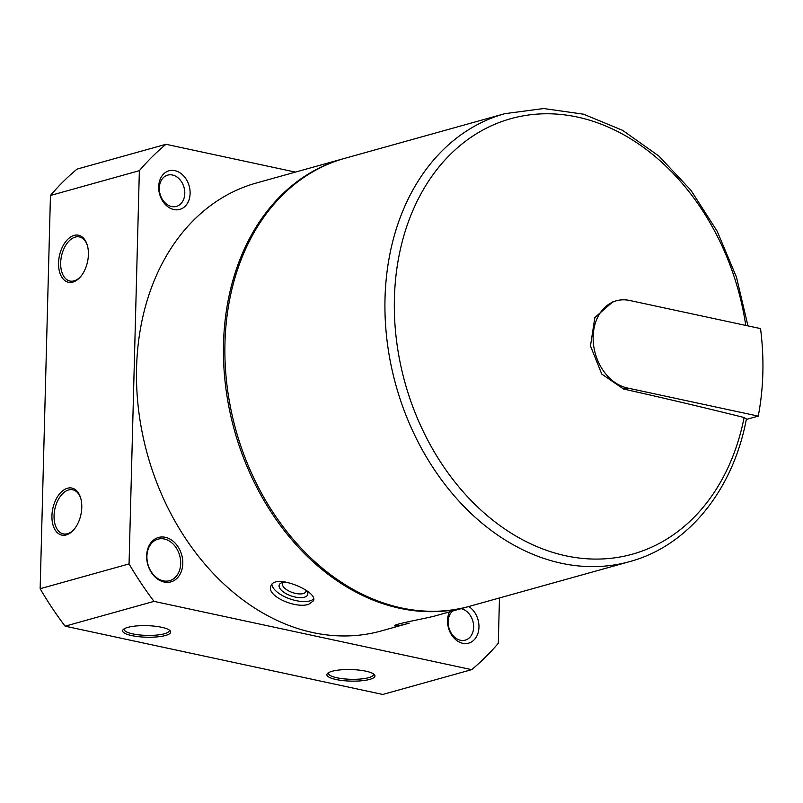 <?xml version="1.0" encoding="UTF-8"?>
<svg xmlns="http://www.w3.org/2000/svg" width="803" height="803" viewBox="0 0 803 803"><rect width="100%" height="100%" fill="white"/><g stroke="black" fill="none" stroke-linecap="round" stroke-linejoin="round"><path stroke-width="1.2" d="M305.963 590.235A12.326 5.3 18.9 0 1 305.893 591.53A12.326 5.3 18.9 0 1 303.203 593.578A12.326 5.3 18.9 0 1 289.361 591.259A12.326 5.3 18.9 0 1 282.576 583.55A12.326 5.3 18.9 0 1 283.61 582.245M468.992 606.456A232.509 177.854 -105.6 0 1 468.279 606.656L435.487 615.811C425.911 618.481 392.898 624.222 394.624 625.828C395.327 626.46 400.185 625.557 409.229 623.128L381.325 630.927A232.509 177.854 -105.6 0 1 136.57 367.794A232.509 177.854 -105.6 0 1 256.328 183.014L343.282 158.753A232.509 177.854 -105.6 0 1 343.995 158.552M468.279 606.656A232.509 177.854 -105.6 0 1 223.525 343.533A232.509 177.854 -105.6 0 1 343.282 158.753M308.713 604.257L313.521 600.754C318.289 591.229 273.933 572.91 270.882 586.18C266.194 595.977 295.926 609.015 308.713 604.257M87.477 245.869A22.554 13.48 -77.9 0 0 79.397 236.945A22.554 13.48 -77.9 0 0 61.48 256.157A22.554 13.48 -77.9 0 0 69.921 281.03A22.554 13.48 -77.9 0 0 80.952 276.212M74.338 529.067A22.554 13.48 102.1 0 1 63.296 533.885A22.554 13.48 102.1 0 1 54.052 515.747A22.554 13.48 102.1 0 1 72.772 489.79A22.554 13.48 102.1 0 1 80.862 498.723M499.476 597.954L498.292 643.273A310.681 237.648 -105.6 0 1 471.662 669.652L382.75 694.465L65.103 626.179A310.681 237.648 -105.6 0 1 40.15 588.719L50.448 195.48A310.681 237.648 -105.6 0 1 77.068 169.102L165.98 144.289L295.414 172.113M127.818 627.374A24.05 5.782 -178.5 0 0 123.411 629.391A24.05 5.782 -178.5 0 0 146.517 637.211A24.05 5.782 -178.5 0 0 170.005 630.616A24.05 5.782 -178.5 0 0 151.747 625.908A24.05 5.782 -178.5 0 0 127.818 627.374M369.781 679.388A24.05 5.782 1.5 0 1 340.181 680.241A24.05 5.782 1.5 0 1 327.664 673.295A24.05 5.782 1.5 0 1 351.072 669.561A24.05 5.782 1.5 0 1 374.258 674.52A24.05 5.782 1.5 0 1 369.781 679.388M471.662 669.652L154.015 601.367L65.103 626.179M154.015 601.367A310.681 237.648 -105.6 0 1 129.062 563.907L40.15 588.719M51.934 515.747A24.05 14.374 102.1 0 1 64.31 489.649A24.05 14.374 102.1 0 1 80.701 498.161A24.05 14.374 102.1 0 1 73.966 529.518A24.05 14.374 102.1 0 1 58.95 533.935A24.05 14.374 102.1 0 1 51.934 515.747M88.4 254.571A24.05 14.374 -77.9 0 0 87.326 245.306A24.05 14.374 -77.9 0 0 67.372 239.706A24.05 14.374 -77.9 0 0 60.084 273.572A24.05 14.374 -77.9 0 0 80.591 276.664A24.05 14.374 -77.9 0 0 88.4 254.571M129.062 563.907L139.361 170.668L50.448 195.48M139.361 170.668A310.681 237.648 -105.6 0 1 165.98 144.289M158.693 186.738A20.045 15.327 -105.6 0 1 182.703 174.954A20.045 15.327 -105.6 0 1 181.819 208.639A20.045 15.327 -105.6 0 1 158.693 186.738M182.793 563.545A23.046 17.636 74.4 0 0 156.204 538.351A23.046 17.636 74.4 0 0 155.18 577.096A23.046 17.636 74.4 0 0 182.793 563.545M468.801 606.516A20.045 15.327 -105.6 0 1 478.478 631.359A20.045 15.327 -105.6 0 1 461.022 642.801A20.045 15.327 -105.6 0 1 447.532 620.458A20.045 15.327 -105.6 0 1 449.529 611.886M373.355 673.807A22.554 5.42 1.5 0 1 373.505 674.47A22.554 5.42 1.5 0 1 368.637 677.672A22.554 5.42 1.5 0 1 343.483 678.806A22.554 5.42 1.5 0 1 328.417 673.285A22.554 5.42 1.5 0 1 328.598 672.633M124.355 628.729A22.554 5.42 -178.5 0 0 124.164 629.381A22.554 5.42 -178.5 0 0 146.568 635.384A22.554 5.42 -178.5 0 0 169.252 630.566A22.554 5.42 -178.5 0 0 169.102 629.903M461.052 608.674A16.241 12.426 -105.6 0 1 473.449 624.021A16.241 12.426 -105.6 0 1 465.258 640.142A16.241 12.426 -105.6 0 1 448.154 621.753A16.241 12.426 -105.6 0 1 452.561 611.043M180.685 563.555A21.551 16.482 74.4 0 0 158 539.174A21.551 16.482 74.4 0 0 147.923 564.358A21.551 16.482 74.4 0 0 169.584 580.679A21.551 16.482 74.4 0 0 180.685 563.555M159.315 188.032A16.241 12.426 -105.6 0 1 167.676 175.124A16.241 12.426 -105.6 0 1 184.017 187.43A16.241 12.426 -105.6 0 1 176.409 206.411A16.241 12.426 -105.6 0 1 159.315 188.032M344.718 158.352A232.509 177.854 74.4 0 0 235.911 430.107A232.509 177.854 74.4 0 0 469.715 606.255L629.773 561.588A232.509 177.854 -105.6 0 1 395.969 385.44A232.509 177.854 -105.6 0 1 504.786 113.685L344.718 158.352M758.243 416.115L627.374 387.99A45.098 34.499 -105.6 0 1 593.588 345.069A45.098 34.499 -105.6 0 1 616.393 300.784A45.098 34.499 -105.6 0 1 629.662 300.463L760.531 328.588A232.509 177.854 -105.6 0 1 758.243 416.115L746.308 419.447M746.328 418.905L744.12 417.52A2705.558 650.008 1.5 0 0 623.6 389.033L601.748 374.057L590.466 345.932L594.852 317.526L612.87 301.798M313.662 598.887A22.554 9.696 18.9 0 1 309.858 600.905A22.554 9.696 18.9 0 1 286.47 597.552A22.554 9.696 18.9 0 1 271.896 584.464M306.515 590.606A15.036 6.464 18.9 0 1 306.947 591.219A15.036 6.464 18.9 0 1 304.377 597.221A15.036 6.464 18.9 0 1 284.463 592.694A15.036 6.464 18.9 0 1 281.933 582.667A15.036 6.464 18.9 0 1 285.758 582.045M744.12 417.52A226.085 172.936 -105.6 0 1 542.266 548.76A226.085 172.936 -105.6 0 1 395.186 283.74A226.085 172.936 -105.6 0 1 577.357 117.047A226.085 172.936 -105.6 0 1 745.766 325.416M623.6 389.033L627.374 387.99M612.86 301.767L616.393 300.784M629.773 561.588C687.94 545.97 733.169 490.091 746.409 418.925M504.786 113.685L543.661 108.535L583.56 114.197L622.576 130.317L658.912 156.083L690.921 190.261L717.179 231.254L736.481 277.176L747.954 325.888"/></g></svg>

